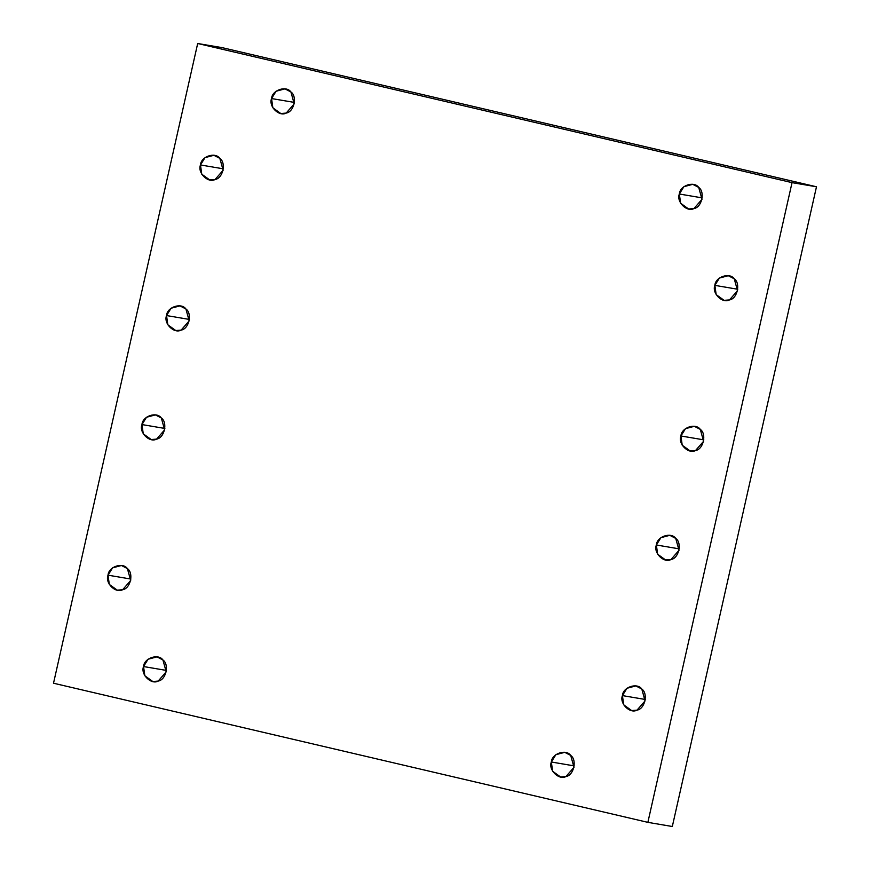 <?xml version="1.0" encoding="UTF-8"?>
<svg xmlns="http://www.w3.org/2000/svg" width="870" height="870" viewBox="0 0 870 870"><rect width="100%" height="100%" fill="white"/><g stroke="black" fill="none" stroke-linecap="round" stroke-linejoin="round"><path stroke-width="1.3" d="M166.453 670.433L143.55 666.54L144.844 675.783L152.794 681.525L158.166 681.079L166.213 671.847L162.929 659.96L156.97 656.872L148.085 659.232L143.55 666.54L166.453 670.433M130.924 579.061L108.032 575.179L109.315 584.422L117.265 590.154L122.637 589.719L130.685 580.486L127.401 568.599L121.441 565.5L112.556 567.871L108.032 575.179L130.924 579.061M164.865 428.453L141.973 424.571L143.256 433.815L151.206 439.546L156.578 439.111L164.626 429.878L161.341 417.991L155.382 414.903L146.497 417.263L141.973 424.571L164.865 428.453M189.432 319.442L166.54 315.56L167.823 324.804L175.773 330.535L181.145 330.1L189.192 320.867L185.908 308.981L179.949 305.892L171.064 308.252L166.54 315.56L189.432 319.442M223.372 168.834L200.481 164.952L201.764 174.196L209.713 179.927L215.086 179.492L223.133 170.259L219.849 158.373L213.889 155.284L205.005 157.644L200.481 164.952L223.372 168.834M294.451 102.432L271.56 98.549L272.843 107.782L280.792 113.524L286.176 113.078L294.212 103.845L290.928 91.959L284.979 88.87L276.094 91.23L271.56 98.549L294.451 102.432M702.242 197.892L679.35 194.01L680.634 203.243L688.583 208.985L693.955 208.539L702.003 199.306L698.719 187.42L692.759 184.331L683.874 186.691L679.35 194.01L702.242 197.892M737.771 289.253L714.868 285.371L716.162 294.615L724.112 300.346L729.484 299.911L737.532 290.678L734.247 278.791L728.288 275.703L719.403 278.063L714.868 285.371L737.771 289.253M703.83 439.861L680.927 435.979L682.221 445.222L690.171 450.954L695.543 450.519L703.591 441.286L700.307 429.399L694.347 426.311L685.462 428.671L680.927 435.979L703.83 439.861M679.263 548.872L656.371 544.99L657.655 554.233L665.604 559.965L670.977 559.53L679.024 550.297L675.74 538.41L669.78 535.311L660.895 537.682L656.371 544.99L679.263 548.872M645.322 699.48L622.431 695.598L623.714 704.841L631.663 710.572L637.036 710.127L645.083 700.894L641.799 689.018L635.839 685.919L626.955 688.29L622.431 695.598L645.322 699.48M574.233 765.894L551.341 762L552.624 771.244L560.574 776.986L565.957 776.54L573.993 767.307L570.709 755.421L564.76 752.332L555.876 754.692L551.341 762L574.233 765.894M816.484 186.778L792.037 182.635L647.867 822.357L672.314 826.5L816.484 186.778L672.314 826.5L647.867 822.357L53.516 683.222L197.686 43.5L222.133 47.643L816.484 186.778L222.133 47.643L197.686 43.5L792.037 182.635L816.484 186.778M792.037 182.635L197.686 43.5L53.516 683.222L647.867 822.357L792.037 182.635M551.341 762C551.819 753.55 566.044 748.711 570.709 755.421C577.31 759.912 573.808 775.431 565.957 776.54C558.888 780.499 548.144 769.819 551.341 762M622.431 695.598C622.898 687.137 637.134 682.308 641.799 689.018C648.389 693.51 644.898 709.017 637.036 710.127C629.967 714.096 619.233 703.417 622.431 695.598M656.371 544.99C656.839 536.529 671.074 531.7 675.74 538.41C682.33 542.902 678.839 558.42 670.977 559.53C663.908 563.488 653.174 552.809 656.371 544.99M680.927 435.979C681.406 427.518 695.641 422.689 700.307 429.399C706.897 433.891 703.406 449.409 695.543 450.519C688.475 454.477 677.741 443.798 680.927 435.979M714.868 285.371C715.347 276.921 729.582 272.082 734.247 278.791C740.838 283.283 737.347 298.801 729.484 299.911C722.415 303.869 711.682 293.19 714.868 285.371M679.35 194.01C679.818 185.549 694.053 180.71 698.719 187.42C705.309 191.911 701.818 207.43 693.955 208.539C686.887 212.508 676.153 201.818 679.35 194.01M271.56 98.549C272.038 90.088 286.263 85.249 290.928 91.959C297.529 96.45 294.027 111.969 286.176 113.078C279.107 117.048 268.362 106.357 271.56 98.549M200.481 164.952C200.948 156.502 215.184 151.663 219.849 158.373C226.439 162.864 222.948 178.383 215.086 179.492C208.017 183.45 197.283 172.771 200.481 164.952M166.54 315.56C167.007 307.11 181.243 302.271 185.908 308.981C192.498 313.472 189.007 328.99 181.145 330.1C174.076 334.058 163.342 323.379 166.54 315.56M141.973 424.571C142.441 416.121 156.676 411.282 161.341 417.991C167.932 422.483 164.441 438.001 156.578 439.111C149.509 443.069 138.776 432.39 141.973 424.571M108.032 575.179C108.5 566.718 122.735 561.889 127.401 568.599C133.991 573.091 130.5 588.609 122.637 589.719C115.569 593.677 104.835 582.998 108.032 575.179M143.55 666.54C144.028 658.09 158.264 653.25 162.929 659.96C169.519 664.452 166.029 679.97 158.166 681.079C151.097 685.038 140.364 674.359 143.55 666.54"/></g></svg>

